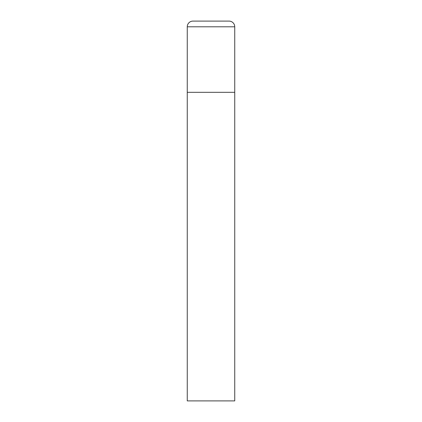 <?xml version="1.0" encoding="UTF-8"?>
<svg xmlns="http://www.w3.org/2000/svg" width="422" height="422" viewBox="0 0 422 422"><rect width="100%" height="100%" fill="white"/><g stroke="black" fill="none" stroke-linecap="round" stroke-linejoin="round"><path stroke-width="0.63" d="M187.262 26.797L187.262 400.9L234.737 400.9L234.737 92.312L187.262 92.312L234.737 92.312L234.737 26.797A5.697 5.697 0 0 0 229.04 21.1L192.959 21.1A5.697 5.697 0 0 0 187.262 26.797L234.737 26.797"/></g></svg>
